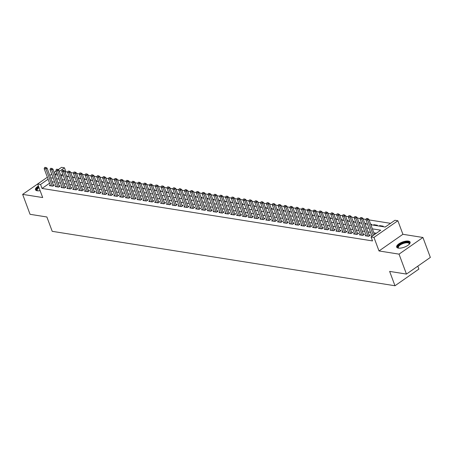 <?xml version="1.0" encoding="UTF-8"?>
<svg xmlns="http://www.w3.org/2000/svg" width="453" height="453" viewBox="0 0 453 453"><rect width="100%" height="100%" fill="white"/><g stroke="black" fill="none" stroke-linecap="round" stroke-linejoin="round"><path stroke-width="0.68" d="M408.419 241.092A7.18 2.741 -20.4 0 0 400.497 242.882A7.18 2.741 -20.4 0 0 396.658 247.106A7.18 2.741 -20.4 0 0 398.346 248.114A7.18 2.741 -20.4 0 0 406.267 246.324A7.18 2.741 -20.4 0 0 410.112 242.1A7.18 2.741 -20.4 0 0 408.419 241.092M38.397 186.036A7.18 2.741 -20.4 0 0 35.476 189.756A7.18 2.741 -20.4 0 0 37.163 190.764A7.18 2.741 -20.4 0 0 40.119 190.656M370.848 224.745L385.248 227.032L394.937 220.283L397.864 220.747L373.963 237.406L371.041 236.942L380.73 230.186L372.377 228.861M402.904 234.297L379.008 250.956L399.042 254.139L406.454 274.076L430.35 257.417L422.938 237.48L402.904 234.297L397.864 220.747M417.785 266.177L418.872 269.099L394.976 285.758L52.22 231.33L46.88 216.981L30.062 214.309L22.65 194.377L42.684 197.553L37.644 183.997L47.355 177.225M46.636 177.729L22.65 194.377M58.211 169.66L61.54 167.344L64.462 167.808L59.315 171.398M67.712 172.072L65.945 171.795L64.462 167.808M390.554 223.335L369.053 219.92M366.013 219.439L363.204 218.992M360.163 218.51L357.355 218.063M354.314 217.582L351.505 217.134M348.47 216.653L345.656 216.206M342.621 215.724L339.812 215.277M336.772 214.796L333.963 214.348M330.922 213.867L328.114 213.42M325.073 212.938L322.264 212.491M319.223 212.01L316.415 211.562M313.374 211.081L310.565 210.634M307.525 210.152L304.716 209.705M301.675 209.224L298.867 208.776M295.826 208.295L293.017 207.848M289.977 207.366L287.168 206.919M284.127 206.438L281.319 205.99M278.278 205.509L275.469 205.062M272.429 204.58L269.62 204.133M266.579 203.652L263.771 203.204M260.73 202.723L257.921 202.276M254.88 201.795L252.072 201.347M249.031 200.866L246.222 200.419M243.182 199.937L240.373 199.49M237.332 199.009L234.524 198.561M231.483 198.08L228.674 197.633M225.634 197.151L222.825 196.704M219.79 196.223L216.976 195.775M213.941 195.294L211.132 194.847M208.091 194.365L205.283 193.918M202.242 193.437L199.433 192.989M196.392 192.508L193.584 192.061M190.543 191.574L187.735 191.132M184.694 190.645L181.885 190.203M178.844 189.716L176.036 189.275M172.995 188.788L170.186 188.346M167.146 187.859L164.337 187.417M161.296 186.93L158.488 186.489M155.447 186.002L152.638 185.56M149.598 185.073L146.789 184.631M143.748 184.144L140.94 183.703M137.899 183.216L135.09 182.774M132.049 182.287L129.241 181.846M126.2 181.359L123.392 180.917M120.351 180.43L117.542 179.988M114.501 179.501L111.693 179.054M108.652 178.573L105.843 178.125M102.803 177.644L99.994 177.197M96.953 176.715L94.145 176.268M91.11 175.787L88.295 175.339M85.26 174.858L82.446 174.411M79.411 173.929L76.602 173.482M73.562 173.001L70.753 172.553M399.042 254.139L422.938 237.48M371.947 236.07L371.341 236.732M366.098 235.141L365.214 235.758L368.725 236.313L370.339 235.192L369.161 234.999M360.248 234.212L359.365 234.83L362.876 235.384L364.489 234.263L363.312 234.071M354.399 233.284L353.516 233.901L357.026 234.456L358.64 233.335L357.462 233.142M348.55 232.355L347.666 232.972L351.177 233.527L352.791 232.4L351.613 232.213M342.7 231.426L341.817 232.044L345.328 232.599L346.941 231.472L345.764 231.285M336.851 230.498L335.967 231.115L339.478 231.67L341.092 230.543L339.914 230.356M331.001 229.569L330.118 230.186L333.629 230.741L335.243 229.614L334.065 229.428M325.152 228.64L324.274 229.258L327.779 229.813L329.393 228.686L328.215 228.499M319.303 227.712L318.425 228.329L321.93 228.884L323.544 227.757L322.366 227.57M313.453 226.783L312.576 227.4L316.081 227.955L317.7 226.828L316.517 226.642M307.604 225.854L306.726 226.472L310.231 227.027L311.851 225.9L310.667 225.713M301.755 224.926L300.877 225.543L304.382 226.098L306.002 224.971L304.818 224.784M295.905 223.997L295.028 224.614L298.538 225.169L300.152 224.042L298.969 223.856M290.056 223.069L289.178 223.686L292.689 224.241L294.303 223.114L293.119 222.927M284.212 222.14L283.329 222.757L286.84 223.312L288.453 222.185L287.27 221.998M278.363 221.211L277.479 221.828L280.99 222.383L282.604 221.257L281.421 221.07M272.513 220.283L271.63 220.9L275.141 221.455L276.755 220.328L275.571 220.141M266.664 219.354L265.781 219.971L269.292 220.526L270.905 219.399L269.728 219.212M260.815 218.425L259.931 219.042L263.442 219.597L265.056 218.471L263.878 218.284M254.965 217.497L254.082 218.114L257.593 218.669L259.207 217.542L258.029 217.355M249.116 216.568L248.233 217.185L251.743 217.74L253.357 216.613L252.179 216.426M243.267 215.639L242.383 216.257L245.894 216.811L247.508 215.685L246.33 215.498M237.417 214.711L236.534 215.328L240.045 215.883L241.659 214.756L240.481 214.569M231.568 213.782L230.685 214.394L234.195 214.954L235.809 213.827L234.631 213.64M225.719 212.853L224.835 213.465L228.346 214.026L229.96 212.899L228.782 212.712M219.869 211.925L218.986 212.536L222.497 213.097L224.11 211.97L222.933 211.783M214.02 210.996L213.137 211.608L216.647 212.168L218.261 211.041L217.083 210.855M208.17 210.067L207.287 210.679L210.798 211.24L212.412 210.113L211.234 209.926M202.321 209.139L201.438 209.75L204.949 210.311L206.562 209.184L205.385 208.997M196.472 208.21L195.594 208.822L199.099 209.382L200.713 208.255L199.535 208.069M190.622 207.281L189.745 207.893L193.25 208.454L194.864 207.327L193.686 207.14M184.773 206.353L183.895 206.964L187.4 207.525L189.02 206.398L187.836 206.211M178.924 205.424L178.046 206.036L181.551 206.596L183.171 205.469L181.987 205.283M173.074 204.496L172.197 205.107L175.702 205.668L177.321 204.541L176.138 204.354M167.225 203.567L166.347 204.178L169.858 204.739L171.472 203.612L170.288 203.425M161.376 202.638L160.498 203.25L164.009 203.81L165.622 202.684L164.439 202.497M155.532 201.71L154.649 202.321L158.159 202.882L159.773 201.755L158.59 201.568M149.683 200.781L148.799 201.392L152.31 201.953L153.924 200.826L152.74 200.639M143.833 199.852L142.95 200.464L146.461 201.024L148.074 199.898L146.891 199.711M137.984 198.924L137.1 199.535L140.611 200.096L142.225 198.969L141.047 198.782M132.134 197.995L131.251 198.607L134.762 199.167L136.376 198.04L135.198 197.853M126.285 197.066L125.402 197.678L128.912 198.238L130.526 197.112L129.348 196.925M120.436 196.138L119.552 196.749L123.063 197.31L124.677 196.183L123.499 195.996M114.586 195.209L113.703 195.821L117.214 196.381L118.828 195.254L117.65 195.067M108.737 194.28L107.854 194.892L111.364 195.453L112.978 194.326L111.8 194.139M102.888 193.352L102.004 193.963L105.515 194.524L107.129 193.397L105.951 193.21M97.038 192.423L96.155 193.035L99.666 193.59L101.279 192.468L100.102 192.282M91.189 191.494L90.306 192.106L93.816 192.661L95.43 191.54L94.252 191.353M85.34 190.566L84.456 191.177L87.967 191.732L89.581 190.611L88.403 190.424M79.49 189.631L78.607 190.249L82.118 190.804L83.731 189.682L82.554 189.496M73.641 188.703L72.757 189.32L76.268 189.875L77.882 188.754L76.704 188.567M67.791 187.774L66.914 188.391L70.419 188.946L72.033 187.825L70.855 187.638M61.942 186.846L61.064 187.463L64.569 188.018L66.183 186.896L65.005 186.71M56.093 185.917L55.215 186.534L58.72 187.089L60.34 185.968L59.156 185.781M66.784 176.466L67.406 176.03L66.483 175.889M72.633 177.395L73.256 176.959L72.333 176.817M78.482 178.323L79.105 177.887L78.182 177.746M84.332 179.252L84.954 178.816L84.032 178.675M90.181 180.181L90.804 179.745L89.881 179.603M96.03 181.109L96.648 180.673L95.73 180.532M101.88 182.038L102.497 181.602L101.58 181.46M107.723 182.967L108.346 182.531L107.429 182.389M113.573 183.895L114.196 183.459L113.278 183.318M119.422 184.824L120.045 184.388L119.128 184.246M125.271 185.753L125.894 185.317L124.977 185.175M131.121 186.681L131.744 186.251L130.826 186.104M136.97 187.61L137.593 187.18L136.676 187.032M142.82 188.539L143.442 188.108L142.525 187.961M148.669 189.467L149.292 189.037L148.374 188.89M154.518 190.396L155.141 189.966L154.224 189.818M160.368 191.325L160.991 190.894L160.073 190.747M166.217 192.253L166.84 191.823L165.923 191.676M172.066 193.182L172.689 192.751L171.772 192.604M177.916 194.111L178.539 193.68L177.621 193.533M183.765 195.039L184.388 194.609L183.465 194.462M189.614 195.968L190.237 195.537L189.314 195.39M195.464 196.896L196.087 196.466L195.164 196.319M201.313 197.825L201.936 197.395L201.013 197.248M207.163 198.754L207.785 198.323L206.862 198.176M213.012 199.682L213.635 199.252L212.712 199.105M218.861 200.611L219.484 200.181L218.561 200.033M224.711 201.54L225.328 201.109L224.411 200.962M230.56 202.468L231.177 202.038L230.26 201.891M236.404 203.397L237.027 202.967L236.109 202.819M242.253 204.326L242.876 203.895L241.959 203.748M248.102 205.254L248.725 204.824L247.808 204.677M253.952 206.183L254.575 205.753L253.657 205.605M259.801 207.117L260.424 206.681L259.507 206.534M265.651 208.046L266.273 207.61L265.356 207.463M271.5 208.975L272.123 208.539L271.205 208.391M277.349 209.903L277.972 209.467L277.055 209.32M283.199 210.832L283.821 210.396L282.904 210.249M289.048 211.761L289.671 211.325L288.754 211.177M294.897 212.689L295.52 212.253L294.603 212.106M300.747 213.618L301.37 213.182L300.452 213.035M306.596 214.546L307.219 214.11L306.302 213.963M312.445 215.475L313.068 215.039L312.145 214.892M318.295 216.404L318.918 215.968L317.995 215.821M324.144 217.332L324.767 216.896L323.844 216.749M329.994 218.261L330.616 217.825L329.693 217.678M335.843 219.19L336.466 218.754L335.543 218.606M341.692 220.118L342.315 219.682L341.392 219.535M347.542 221.047L348.164 220.611L347.241 220.464M353.391 221.976L354.008 221.54L353.091 221.392M359.24 222.904L359.858 222.468L358.94 222.321M365.084 223.833L365.707 223.397L364.79 223.25M370.933 224.762L371.556 224.326L370.639 224.178M374.11 225.266L373.901 224.699L377.406 225.254L376.783 225.69M379.959 226.194L379.744 225.628L383.255 226.183L382.632 226.619M65.945 171.795L65.164 172.338M62.69 174.06L60.793 175.385M373.278 225.13L373.901 224.699M379.127 226.058L379.744 225.628M384.976 226.987L385.871 226.602M49.581 183.199L42.05 188.454L372.525 240.928L371.041 236.942M376.347 233.238L373.861 232.848M370.554 232.321L368.012 231.919M364.705 231.392L362.162 230.99M358.855 230.464L356.313 230.062M353.006 229.535L350.463 229.133M347.157 228.606L344.614 228.204M341.307 227.678L338.765 227.276M335.458 226.749L332.915 226.347M329.608 225.821L327.072 225.418M323.759 224.892L321.222 224.49M317.91 223.963L315.373 223.561M312.06 223.035L309.524 222.633M306.211 222.106L303.674 221.704M300.362 221.177L297.825 220.775M294.512 220.249L291.975 219.847M288.663 219.32L286.126 218.918M282.814 218.391L280.277 217.984M276.964 217.463L274.427 217.055M271.115 216.534L268.578 216.126M265.265 215.605L262.729 215.198M259.416 214.677L256.879 214.269M253.567 213.748L251.03 213.34M247.717 212.819L245.181 212.412M241.868 211.891L239.331 211.483M236.024 210.962L233.482 210.554M230.175 210.033L227.633 209.626M224.326 209.105L221.783 208.697M218.476 208.17L215.934 207.768M212.627 207.242L210.084 206.84M206.778 206.313L204.235 205.911M200.928 205.385L198.386 204.983M195.079 204.456L192.542 204.054M189.229 203.527L186.693 203.125M183.38 202.599L180.843 202.197M177.531 201.67L174.994 201.268M171.681 200.741L169.145 200.339M165.832 199.813L163.295 199.411M159.983 198.884L157.446 198.482M154.133 197.955L151.596 197.553M148.284 197.027L145.747 196.625M142.435 196.098L139.898 195.696M136.585 195.169L134.048 194.767M130.736 194.241L128.199 193.839M124.886 193.312L122.35 192.91M119.037 192.383L116.5 191.981M113.188 191.455L110.651 191.053M107.344 190.526L104.802 190.124M101.495 189.597L98.952 189.195M95.645 188.669L93.103 188.267M89.796 187.74L87.253 187.338M83.947 186.812L81.404 186.41M78.097 185.883L75.555 185.481M72.248 184.954L69.705 184.552M66.398 184.026L63.862 183.624M60.549 183.097L58.012 182.695M54.7 182.168L52.163 181.766M50.243 184.988L49.366 185.605L52.871 186.16L54.49 185.039L53.307 184.847M379.008 250.956L373.963 237.406M42.05 188.454L40.566 184.467L37.644 183.997M406.454 274.076L389.637 271.404L394.976 285.758M55 174.592L57.537 175M60.849 175.521L63.386 175.928M66.699 176.449L69.235 176.857M72.542 177.383L75.085 177.786M78.392 178.312L80.934 178.714M84.241 179.241L86.783 179.643M90.09 180.169L92.633 180.571M95.94 181.098L98.482 181.5M101.789 182.027L104.332 182.429M107.638 182.955L110.181 183.357M113.488 183.884L116.025 184.286M119.337 184.813L121.874 185.215M125.187 185.741L127.723 186.143M131.036 186.67L133.573 187.072M136.885 187.599L139.422 188.001M142.735 188.527L145.271 188.929M148.584 189.456L151.121 189.858M154.433 190.385L156.97 190.787M160.283 191.313L162.82 191.715M166.132 192.242L168.669 192.644M171.981 193.171L174.518 193.573M177.831 194.099L180.368 194.501M183.68 195.028L186.217 195.43M189.53 195.956L192.066 196.359M195.379 196.885L197.916 197.287M201.228 197.814L203.765 198.216M207.072 198.742L209.614 199.144M212.921 199.671L215.464 200.073M218.771 200.6L221.313 201.002M224.62 201.528L227.163 201.93M230.469 202.457L233.012 202.859M236.319 203.386L238.861 203.788M242.168 204.314L244.711 204.716M248.018 205.243L250.554 205.645M253.867 206.172L256.404 206.574M259.716 207.1L262.253 207.502M265.566 208.029L268.102 208.431M271.415 208.958L273.952 209.36M277.264 209.886L279.801 210.288M283.114 210.815L285.65 211.217M288.963 211.744L291.5 212.146M294.812 212.672L297.349 213.074M300.662 213.601L303.199 214.003M306.511 214.529L309.048 214.932M312.36 215.458L314.897 215.86M318.21 216.387L320.747 216.789M324.059 217.315L326.596 217.717M329.909 218.244L332.445 218.646M335.752 219.173L338.295 219.58M341.602 220.101L344.144 220.509M347.451 221.03L349.993 221.438M353.3 221.959L355.843 222.366M359.15 222.887L361.692 223.295M364.999 223.816L367.542 224.224M56.84 173.12L54.943 174.445M49.83 175.504L51.727 174.179M54.201 172.457L56.098 171.132M48.097 179.212L40.566 184.467M369.07 228.335L366.528 227.933M363.221 227.406L360.679 227.004M357.372 226.477L354.829 226.075M351.522 225.549L348.98 225.147M345.673 224.62L343.136 224.218M339.824 223.691L337.287 223.289M333.974 222.763L331.437 222.361M328.125 221.834L325.588 221.432M322.276 220.905L319.739 220.503M316.426 219.977L313.889 219.575M310.577 219.048L308.04 218.64M304.727 218.12L302.191 217.712M298.878 217.191L296.341 216.783M293.029 216.262L290.492 215.855M287.179 215.334L284.643 214.926M281.33 214.405L278.793 213.997M275.481 213.476L272.944 213.069M269.631 212.548L267.094 212.14M263.782 211.619L261.245 211.211M257.938 210.69L255.396 210.283M252.089 209.756L249.546 209.354M246.239 208.827L243.697 208.425M240.39 207.899L237.848 207.497M234.541 206.97L231.998 206.568M228.691 206.041L226.149 205.639M222.842 205.113L220.3 204.711M216.993 204.184L214.456 203.782M211.143 203.255L208.607 202.853M205.294 202.327L202.757 201.925M199.445 201.398L196.908 200.996M193.595 200.469L191.058 200.067M187.746 199.541L185.209 199.139M181.896 198.612L179.36 198.21M176.047 197.684L173.51 197.281M170.198 196.755L167.661 196.353M164.348 195.826L161.812 195.424M158.499 194.898L155.962 194.496M152.65 193.969L150.113 193.567M146.8 193.04L144.264 192.638M140.951 192.112L138.414 191.71M135.102 191.183L132.565 190.781M129.252 190.254L126.715 189.852M123.409 189.326L120.866 188.924M117.559 188.397L115.017 187.995M111.71 187.468L109.167 187.066M105.86 186.54L103.318 186.138M100.011 185.611L97.469 185.209M94.162 184.682L91.619 184.28M88.312 183.754L85.776 183.352M82.463 182.825L79.926 182.423M76.614 181.896L74.077 181.494M70.764 180.968L68.227 180.566M64.915 180.039L62.378 179.637M59.066 179.111L56.529 178.709M53.216 178.182L50.679 177.78M45.594 167.519L44.717 167.378L45.594 167.519L45.934 168.963L47.095 168.148L53.607 185.651M50.543 185.792L44.179 168.68L45.934 168.963L52.299 186.07M44.717 167.378L44.179 168.68M47.095 168.148L45.787 167.384M37.576 190.815A6.212 2.373 159.6 0 1 37.474 190.781A6.212 2.373 159.6 0 1 38.782 187.066M39.003 187.661A5.753 2.197 -20.4 0 0 37.197 190.294A5.753 2.197 -20.4 0 0 37.678 190.821M38.647 186.693A7.135 2.724 -20.4 0 0 35.691 190.113M398.759 248.165A6.212 2.373 159.6 0 1 398.657 248.131A6.212 2.373 159.6 0 1 398.023 246.217A6.212 2.373 159.6 0 1 405.35 242.31A6.212 2.373 159.6 0 1 409.269 244.184A6.212 2.373 159.6 0 1 409.223 244.263A6.212 2.373 159.6 0 1 409.212 244.275M409.144 244.348A5.753 2.197 -20.4 0 0 409.161 243.635A5.753 2.197 -20.4 0 0 404.235 243.187A5.753 2.197 -20.4 0 0 398.583 246.545A5.753 2.197 -20.4 0 0 398.38 247.644A5.753 2.197 -20.4 0 0 398.861 248.17M410.18 242.514A7.135 2.724 -20.4 0 0 403.861 242.293A7.135 2.724 -20.4 0 0 397.19 246.364A7.135 2.724 -20.4 0 0 396.873 247.463M51.444 168.448L50.566 168.306L51.444 168.448L51.784 169.892L52.944 169.077L59.456 186.579M56.393 186.721L50.028 169.609L51.784 169.892L58.148 186.998M50.566 168.306L50.028 169.609M52.944 169.077L51.636 168.312M57.293 169.377L56.415 169.235L57.293 169.377L57.633 170.821L58.794 170.005L65.306 187.508M62.242 187.65L55.878 170.538L57.633 170.821L63.998 187.927M56.415 169.235L55.878 170.538M58.794 170.005L57.486 169.241M63.143 170.305L62.265 170.164L63.143 170.305L63.482 171.749L64.643 170.934L71.155 188.437M68.092 188.578L61.727 171.466L63.482 171.749L69.847 188.856M62.265 170.164L61.727 171.466M64.643 170.934L63.335 170.169M68.992 171.234L68.114 171.092L68.992 171.234L69.332 172.678L70.492 171.863L77.004 189.365M73.941 189.507L67.576 172.395L69.332 172.678L75.696 189.784M68.114 171.092L67.576 172.395M70.492 171.863L69.184 171.098M74.841 172.163L73.964 172.021L74.841 172.163L75.181 173.607L76.342 172.797L82.854 190.294M79.79 190.436L73.426 173.323L75.181 173.607L81.546 190.713M73.964 172.021L73.426 173.323M76.342 172.797L75.034 172.027M80.691 173.091L79.813 172.95L80.691 173.091L81.03 174.535L82.191 173.726L88.703 191.223M85.64 191.364L79.275 174.252L81.03 174.535L87.395 191.642M79.813 172.95L79.275 174.252M82.191 173.726L80.883 172.955M86.54 174.02L85.662 173.878L86.54 174.02L86.88 175.464L88.041 174.654L94.552 192.151M91.489 192.293L85.124 175.181L86.88 175.464L93.244 192.57M85.662 173.878L85.124 175.181M88.041 174.654L86.733 173.884M92.389 174.949L91.512 174.807L92.389 174.949L92.729 176.393L93.89 175.583L100.402 193.08M97.338 193.221L90.974 176.109L92.729 176.393L99.094 193.499M91.512 174.807L90.974 176.109M93.89 175.583L92.582 174.813M98.239 175.877L97.361 175.736L98.239 175.877L98.578 177.321L99.739 176.511L106.245 194.009M103.188 194.15L96.823 177.044L98.578 177.321L104.937 194.428M97.361 175.736L96.823 177.044M99.739 176.511L98.431 175.741M104.088 176.806L103.21 176.664L104.088 176.806L104.428 178.25L105.589 177.44L112.095 194.937M109.037 195.079L102.672 177.972L104.428 178.25L110.787 195.356M103.21 176.664L102.672 177.972M105.589 177.44L104.281 176.67M109.937 177.735L109.06 177.593L109.937 177.735L110.277 179.178L111.438 178.369L117.944 195.866M114.886 196.007L108.522 178.901L110.277 179.178L116.636 196.285M109.06 177.593L108.522 178.901M111.438 178.369L110.13 177.599M115.787 178.663L114.909 178.522L115.787 178.663L116.127 180.107L117.287 179.297L123.794 196.795M120.73 196.936L114.371 179.83L116.127 180.107L122.486 197.214M114.909 178.522L114.371 179.83M117.287 179.297L115.979 178.527M121.636 179.592L120.758 179.45L121.636 179.592L121.976 181.036L123.137 180.226L129.643 197.723M126.58 197.865L120.221 180.758L121.976 181.036L128.335 198.142M120.758 179.45L120.221 180.758M123.137 180.226L121.829 179.456M127.48 180.521L126.608 180.379L127.48 180.521L127.825 181.964L128.986 181.155L135.492 198.652M132.429 198.793L126.07 181.687L127.825 181.964L134.184 199.071M126.608 180.379L126.07 181.687M128.986 181.155L127.678 180.385M133.329 181.449L132.457 181.308L133.329 181.449L133.669 182.893L134.835 182.083L141.342 199.58M138.278 199.722L131.919 182.616L133.669 182.893L140.034 200.005M132.457 181.308L131.919 182.616M134.835 182.083L133.527 181.313M139.179 182.378L138.301 182.236L139.179 182.378L139.518 183.822L140.685 183.012L147.191 200.509M144.128 200.651L137.769 183.544L139.518 183.822L145.883 200.934M138.301 182.236L137.769 183.544M140.685 183.012L139.377 182.242M145.028 183.306L144.15 183.165L145.028 183.306L145.368 184.75L146.534 183.941L153.04 201.438M149.977 201.579L143.612 184.473L145.368 184.75L151.732 201.862M144.15 183.165L143.612 184.473M146.534 183.941L145.226 183.171M150.877 184.235L150 184.094L150.877 184.235L151.217 185.679L152.384 184.869L158.89 202.366M155.826 202.508L149.462 185.402L151.217 185.679L157.582 202.791M150 184.094L149.462 185.402M152.384 184.869L151.076 184.099M156.727 185.164L155.849 185.022L156.727 185.164L157.066 186.608L158.233 185.798L164.739 203.295M161.676 203.437L155.311 186.33L157.066 186.608L163.431 203.72M155.849 185.022L155.311 186.33M158.233 185.798L156.919 185.028M162.576 186.092L161.698 185.951L162.576 186.092L162.916 187.536L164.082 186.727L170.588 204.224M167.525 204.365L161.16 187.259L162.916 187.536L169.28 204.648M161.698 185.951L161.16 187.259M164.082 186.727L162.769 185.957M168.425 187.021L167.548 186.879L168.425 187.021L168.765 188.465L169.926 187.655L176.438 205.152M173.374 205.294L167.01 188.188L168.765 188.465L175.13 205.577M167.548 186.879L167.01 188.188M169.926 187.655L168.618 186.885M174.275 187.95L173.397 187.808L174.275 187.95L174.615 189.394L175.775 188.584L182.287 206.087M179.224 206.223L172.859 189.116L174.615 189.394L180.979 206.506M173.397 187.808L172.859 189.116M175.775 188.584L174.467 187.814M180.124 188.878L179.246 188.737L180.124 188.878L180.464 190.322L181.625 189.513L188.137 207.015M185.073 207.151L178.709 190.045L180.464 190.322L186.829 207.434M179.246 188.737L178.709 190.045M181.625 189.513L180.317 188.742M185.973 189.807L185.096 189.665L185.973 189.807L186.313 191.251L187.474 190.441L193.986 207.944M190.923 208.08L184.558 190.973L186.313 191.251L192.678 208.363M185.096 189.665L184.558 190.973M187.474 190.441L186.166 189.671M191.823 190.736L190.945 190.594L191.823 190.736L192.163 192.18L193.323 191.37L199.835 208.873M196.772 209.009L190.407 191.902L192.163 192.18L198.527 209.292M190.945 190.594L190.407 191.902M193.323 191.37L192.015 190.6M197.672 191.664L196.795 191.523L197.672 191.664L198.012 193.108L199.173 192.299L205.685 209.801M202.621 209.937L196.257 192.831L198.012 193.108L204.377 210.22M196.795 191.523L196.257 192.831M199.173 192.299L197.865 191.528M203.522 192.593L202.644 192.451L203.522 192.593L203.861 194.037L205.022 193.227L211.534 210.73M208.471 210.871L202.106 193.759L203.861 194.037L210.226 211.149M202.644 192.451L202.106 193.759M205.022 193.227L203.714 192.457M209.371 193.522L208.493 193.38L209.371 193.522L209.711 194.966L210.871 194.156L217.383 211.659M214.32 211.8L207.955 194.688L209.711 194.966L216.075 212.078M208.493 193.38L207.955 194.688M210.871 194.156L209.563 193.386M215.22 194.45L214.343 194.309L215.22 194.45L215.56 195.894L216.721 195.084L223.233 212.587M220.169 212.729L213.805 195.617L215.56 195.894L221.925 213.006M214.343 194.309L213.805 195.617M216.721 195.084L215.413 194.314M221.07 195.379L220.192 195.237L221.07 195.379L221.409 196.823L222.57 196.013L229.082 213.516M226.019 213.657L219.654 196.545L221.409 196.823L227.774 213.935M220.192 195.237L219.654 196.545M222.57 196.013L221.262 195.243M226.919 196.308L226.041 196.166L226.919 196.308L227.259 197.751L228.42 196.942L234.926 214.445M231.868 214.586L225.503 197.474L227.259 197.751L233.618 214.864M226.041 196.166L225.503 197.474M228.42 196.942L227.112 196.172M232.768 197.236L231.891 197.1L232.768 197.236L233.108 198.68L234.269 197.87L240.775 215.373M237.717 215.515L231.353 198.403L233.108 198.68L239.467 215.792M231.891 197.1L231.353 198.403M234.269 197.87L232.961 197.1M238.618 198.165L237.74 198.029L238.618 198.165L238.958 199.609L240.118 198.799L246.625 216.302M243.567 216.443L237.202 199.331L238.958 199.609L245.316 216.721M237.74 198.029L237.202 199.331M240.118 198.799L238.81 198.029M244.467 199.094L243.589 198.958L244.467 199.094L244.807 200.537L245.968 199.728L252.474 217.23M249.41 217.372L243.051 200.26L244.807 200.537L251.166 217.65M243.589 198.958L243.051 200.26M245.968 199.728L244.66 198.958M250.316 200.022L249.439 199.886L250.316 200.022L250.656 201.466L251.817 200.656L258.323 218.159M255.26 218.301L248.901 201.189L250.656 201.466L257.015 218.578M249.439 199.886L248.901 201.189M251.817 200.656L250.509 199.886M256.166 200.951L255.288 200.815L256.166 200.951L256.506 202.395L257.666 201.585L264.173 219.088M261.109 219.229L254.75 202.117L256.506 202.395L262.865 219.507M255.288 200.815L254.75 202.117M257.666 201.585L256.358 200.815M262.01 201.879L261.138 201.744L262.01 201.879L262.349 203.323L263.516 202.514L270.022 220.016M266.959 220.158L260.6 203.046L262.349 203.323L268.714 220.435M261.138 201.744L260.6 203.046M263.516 202.514L262.208 201.744M267.859 202.808L266.981 202.672L267.859 202.808L268.199 204.252L269.365 203.442L275.871 220.945M272.808 221.087L266.449 203.975L268.199 204.252L274.563 221.364M266.981 202.672L266.449 203.975M269.365 203.442L268.057 202.672M273.708 203.737L272.831 203.601L273.708 203.737L274.048 205.181L275.214 204.371L281.721 221.874M278.657 222.015L272.293 204.903L274.048 205.181L280.413 222.293M272.831 203.601L272.293 204.903M275.214 204.371L273.906 203.601M279.558 204.665L278.68 204.53L279.558 204.665L279.897 206.109L281.064 205.3L287.57 222.802M284.507 222.944L278.142 205.832L279.897 206.109L286.262 223.221M278.68 204.53L278.142 205.832M281.064 205.3L279.756 204.53M285.407 205.594L284.529 205.458L285.407 205.594L285.747 207.038L286.913 206.228L293.419 223.731M290.356 223.873L283.991 206.761L285.747 207.038L292.111 224.15M284.529 205.458L283.991 206.761M286.913 206.228L285.6 205.458M291.256 206.523L290.379 206.387L291.256 206.523L291.596 207.967L292.763 207.157L299.269 224.66M296.205 224.801L289.841 207.689L291.596 207.967L297.961 225.079M290.379 206.387L289.841 207.689M292.763 207.157L291.449 206.387M297.106 207.451L296.228 207.315L297.106 207.451L297.445 208.895L298.612 208.086L305.118 225.588M302.055 225.73L295.69 208.618L297.445 208.895L303.81 226.007M296.228 207.315L295.69 208.618M298.612 208.086L297.298 207.315M302.955 208.38L302.077 208.244L302.955 208.38L303.295 209.824L304.456 209.014L310.968 226.517M307.904 226.659L301.539 209.546L303.295 209.824L309.659 226.936M302.077 208.244L301.539 209.546M304.456 209.014L303.148 208.244M308.804 209.309L307.927 209.173L308.804 209.309L309.144 210.753L310.305 209.943L316.817 227.446M313.753 227.587L307.389 210.475L309.144 210.753L315.509 227.865M307.927 209.173L307.389 210.475M310.305 209.943L308.997 209.173M314.654 210.237L313.776 210.101L314.654 210.237L314.994 211.681L316.154 210.871L322.666 228.374M319.603 228.516L313.238 211.404L314.994 211.681L321.358 228.793M313.776 210.101L313.238 211.404M316.154 210.871L314.846 210.107M320.503 211.166L319.625 211.03L320.503 211.166L320.843 212.61L322.004 211.8L328.516 229.303M325.452 229.445L319.088 212.332L320.843 212.61L327.208 229.722M319.625 211.03L319.088 212.332M322.004 211.8L320.696 211.036M326.353 212.095L325.475 211.959L326.353 212.095L326.692 213.539L327.853 212.729L334.365 230.232M331.302 230.373L324.937 213.261L326.692 213.539L333.057 230.651M325.475 211.959L324.937 213.261M327.853 212.729L326.545 211.964M332.202 213.023L331.324 212.887L332.202 213.023L332.542 214.467L333.702 213.657L340.214 231.16M337.151 231.302L330.786 214.19L332.542 214.467L338.906 231.579M331.324 212.887L330.786 214.19M333.702 213.657L332.394 212.893M338.051 213.952L337.174 213.816L338.051 213.952L338.391 215.396L339.552 214.586L346.064 232.089M343 232.23L336.636 215.118L338.391 215.396L344.756 232.508M337.174 213.816L336.636 215.118M339.552 214.586L338.244 213.822M343.901 214.881L343.023 214.745L343.901 214.881L344.24 216.324L345.401 215.515L351.913 233.018M348.85 233.159L342.485 216.047L344.24 216.324L350.605 233.437M343.023 214.745L342.485 216.047M345.401 215.515L344.093 214.75M349.75 215.809L348.872 215.673L349.75 215.809L350.09 217.253L351.251 216.443L357.762 233.946M354.699 234.088L348.334 216.976L350.09 217.253L356.454 234.365M348.872 215.673L348.334 216.976M351.251 216.443L349.942 215.679M355.599 216.738L354.722 216.602L355.599 216.738L355.939 218.182L357.1 217.372L363.606 234.875M360.548 235.016L354.184 217.904L355.939 218.182L362.304 235.294M354.722 216.602L354.184 217.904M357.1 217.372L355.792 216.608M361.449 217.672L360.571 217.531L361.449 217.672L361.788 219.116L362.949 218.301L369.455 235.803M366.398 235.945L360.033 218.833L361.788 219.116L368.147 236.223M360.571 217.531L360.033 218.833M362.949 218.301L361.641 217.536M367.298 218.601L366.42 218.459L367.298 218.601L367.638 220.045L368.799 219.229L374.489 234.535M372.015 236.256L365.882 219.762L367.638 220.045L373.329 235.345M366.42 218.459L365.882 219.762M368.799 219.229L367.491 218.465"/></g></svg>
